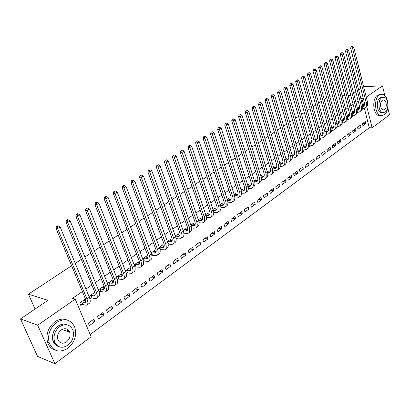 <?xml version="1.0" encoding="UTF-8"?>
<svg xmlns="http://www.w3.org/2000/svg" width="410" height="410" viewBox="0 0 410 410"><rect width="100%" height="100%" fill="white"/><g stroke="black" fill="none" stroke-linecap="round" stroke-linejoin="round"><path stroke-width="0.61" d="M68.224 329.937L68.624 331.813M90.174 334.519L369.277 127.782L372.121 127.797L366.786 106.538M91.128 336.779L54.904 363.716L37.679 325.212L75.225 299.146L91.128 336.779M37.679 325.212L20.5 318.913L37.525 356.351L54.904 363.716M387.778 107.743L389.5 114.872L372.121 127.797M20.5 318.913L47.955 300.33L28.454 294.175L35.075 309.048M28.454 294.175L71.601 265.767M75.255 263.363L81.288 259.392M84.911 257.003L90.784 253.139M94.387 250.766L100.101 247.004M103.679 244.647L109.244 240.983M112.796 238.646L118.218 235.073M121.744 232.752L127.023 229.277M130.529 226.966L135.669 223.583M139.154 221.292L144.161 217.992M147.62 215.716L152.499 212.503M155.938 210.243L160.689 207.111M164.102 204.862L168.736 201.812M172.128 199.583L176.638 196.61M180.01 194.391L184.408 191.496M187.754 189.292L192.044 186.468M195.37 184.274L199.547 181.527M202.853 179.349L206.927 176.669M210.212 174.506L214.184 171.892M217.443 169.74L221.318 167.193M224.557 165.056L228.334 162.575M231.558 160.453L235.237 158.029M238.441 155.918L242.028 153.555M245.211 151.459L248.711 149.158M251.873 147.077L255.286 144.827M258.428 142.757L261.754 140.568M264.88 138.508L268.125 136.371M271.23 134.326L274.398 132.245M277.483 130.211L280.568 128.181M283.638 126.157L286.651 124.179M289.701 122.17L292.637 120.232M295.671 118.239L298.531 116.353M301.55 114.369L304.343 112.53M307.336 110.556L310.062 108.763M313.045 106.8L315.7 105.047M318.662 103.1L321.255 101.393M324.202 99.451L326.729 97.785M103.899 315.023L102.884 312.548L97.462 316.494L98.492 318.98L103.899 315.023L100.804 314.06M95.192 293.852L94.638 292.514L89.113 296.389L90.169 298.926L91.666 297.87M121.509 302.149L120.53 299.705L115.307 303.508L116.296 305.962L121.509 302.149L118.382 301.268M113.273 281.547L112.617 279.907L107.558 283.454M109.747 285.129L108.46 286.036M138.493 289.737L137.55 287.318L132.512 290.987L133.46 293.411L138.493 289.737L135.336 288.932M130.534 269.273L129.944 267.756L125.439 270.918M127.177 272.85L126.295 273.47M154.877 277.755L153.975 275.366L149.107 278.908L150.024 281.306L154.877 277.755L151.7 277.022M147.195 257.444L146.662 256.035L142.665 258.838M143.982 261.011L143.485 261.36M170.703 266.187L169.832 263.825L165.133 267.243L166.014 269.616L170.703 266.187L167.5 265.521M163.277 246.036L162.796 244.724L159.28 247.189M185.986 255.01L185.151 252.678L180.61 255.983L181.456 258.326L185.986 255.01L182.773 254.405M178.816 235.027L178.376 233.797L175.311 235.945M200.767 244.206L199.962 241.9L195.57 245.093L196.385 247.409L200.767 244.206L197.538 243.663M193.838 224.388L193.438 223.24L190.793 225.09M215.06 233.756L214.281 231.476L210.038 234.566L210.822 236.857L215.06 233.756L211.821 233.264M208.367 214.112L207.998 213.026L205.748 214.604M228.898 223.64L228.144 221.385L224.034 224.378L224.793 226.643L228.898 223.64L225.649 223.204M222.425 204.17L222.082 203.15L220.206 204.467M242.289 213.846L241.567 211.616L237.585 214.512L238.318 216.752L242.289 213.846L239.035 213.461M236.032 194.555L235.719 193.587L234.187 194.663M255.271 204.359L254.569 202.156L250.715 204.959L251.417 207.173L255.271 204.359L252.006 204.016M249.213 185.243L248.926 184.326L247.722 185.171M267.848 195.165L267.171 192.982L263.435 195.703L264.117 197.892L267.848 195.165L264.583 194.863M261.99 176.223L261.724 175.357L260.827 175.982M280.045 186.242L279.394 184.085L275.766 186.724L276.427 188.892L280.045 186.242L276.781 185.986M274.377 167.48L274.131 166.655L273.521 167.08M291.884 177.591L291.254 175.459L287.733 178.017L288.368 180.159L291.884 177.591L288.619 177.376M286.395 159.003L286.165 158.219L285.826 158.455M282.797 160.582L282.9 161.765M303.369 169.192L302.759 167.08L299.346 169.571L299.961 171.687L303.369 169.192L300.11 169.012M298.055 150.777L297.757 150.086M294.764 152.187L294.375 152.464L294.79 153.899M314.526 161.038L313.937 158.947L310.616 161.366L311.21 163.462L314.526 161.038L311.267 160.894M306.372 144.048L305.809 144.443L306.285 146.119M325.361 153.114L324.792 151.049L321.568 153.396L322.142 155.467L325.361 153.114L322.106 153.002M317.642 136.146L316.915 136.653L317.422 138.477M335.892 145.417L335.339 143.372L332.208 145.652L332.766 147.702L335.892 145.417L332.643 145.335M328.584 128.468L327.703 129.088L328.226 131.01M346.132 137.929L345.599 135.905L342.55 138.124L343.093 140.153L346.132 137.929L342.888 137.878M339.219 121.017L338.188 121.734L338.716 123.717L337.189 124.338M356.095 130.646L355.572 128.643L352.61 130.8L353.133 132.809L356.095 130.646L352.856 130.621M349.551 113.77L348.387 114.585L348.884 116.512M365.781 123.564L365.279 121.58L362.399 123.682L362.906 125.67L365.781 123.564L362.553 123.564M359.596 106.723L358.304 107.635L358.776 109.501M369.277 127.782L364.398 108.46M363.783 106.026L361.83 98.282L360.923 98.907M358.12 100.845L355.926 102.367M353.107 104.309L350.857 105.867M348.029 107.825L345.717 109.424M342.873 111.392L340.505 113.027M337.645 115.005L335.216 116.686M332.341 118.674L329.855 120.396M326.96 122.395L324.407 124.158M321.502 126.172L318.888 127.976M315.961 130.001L313.281 131.856M310.339 133.891L307.592 135.787M304.63 137.837L301.816 139.784M298.839 141.839L295.953 143.838M292.96 145.909L290.003 147.954M286.99 150.034L283.961 152.13M280.927 154.227L277.821 156.379M274.772 158.486L271.589 160.689M268.519 162.811L265.255 165.066M262.169 167.198L258.823 169.514M255.717 171.662L252.288 174.035M249.167 176.192L245.646 178.627M242.505 180.8L238.897 183.296M235.735 185.484L232.034 188.041M228.857 190.24L225.059 192.864M221.861 195.078L217.971 197.769M214.753 199.993L210.76 202.755M207.522 204.995L203.427 207.824M200.167 210.079L195.97 212.98M192.69 215.25L188.38 218.228M185.084 220.513L180.661 223.568M177.34 225.864L172.805 229M169.463 231.312L164.815 234.53M161.448 236.852L156.676 240.157M153.289 242.494L148.389 245.882M144.986 248.24L139.953 251.719M136.525 254.087L131.364 257.659M127.915 260.042L122.616 263.712M119.141 266.111L113.703 269.872M110.208 272.291L104.617 276.156M101.101 278.59L95.361 282.557M91.819 285.006L85.931 289.081M82.364 291.546L72.534 298.342L75.225 299.146M354.609 110.223L353.379 111.084L353.866 112.981M360.969 127.079L360.462 125.091L357.535 127.218L358.053 129.217L360.969 127.079L357.74 127.069M344.42 117.368L343.324 118.136L343.836 120.089M351.15 134.265L350.622 132.251L347.613 134.439L348.146 136.458L351.15 134.265L347.905 134.224M333.94 124.717L332.981 125.388L333.509 127.341M341.048 141.645L340.505 139.61L337.415 141.86L337.963 143.9L341.048 141.645L337.804 141.578M323.157 132.281L322.347 132.845L322.865 134.721M330.665 149.24L330.101 147.18L326.924 149.496L327.493 151.556L330.665 149.24L327.411 149.143M312.051 140.066L311.4 140.522L311.897 142.275M319.984 157.05L319.4 154.97L316.13 157.353L316.72 159.434L319.984 157.05L316.725 156.917M300.612 148.087L300.13 148.42L300.586 149.993M308.986 165.087L308.387 162.985L305.019 165.435L305.629 167.541L308.986 165.087L305.727 164.922M292.268 154.857L291.838 154.237M288.824 156.353L288.527 156.559L288.901 157.829M297.67 173.363L297.05 171.236L293.58 173.763L294.206 175.895L297.67 173.363L294.406 173.163M280.43 163.211L280.194 162.406L279.722 162.734M276.673 164.871L276.781 165.66M286.011 181.886L285.37 179.739L281.793 182.337L282.444 184.495L286.011 181.886L282.746 181.65M268.232 171.816L267.976 170.97L267.223 171.498M273.993 190.671L273.332 188.498L269.647 191.178L270.318 193.356L273.993 190.671L270.728 190.394M255.655 180.697L255.374 179.805L254.328 180.543M261.606 199.726L260.919 197.533L257.121 200.295L257.818 202.499L261.606 199.726L258.346 199.403M242.679 189.861L242.377 188.923L241.008 189.881M248.834 209.069L248.122 206.85L244.201 209.7L244.919 211.929L248.834 209.069L245.575 208.7M229.282 199.321L228.954 198.332L227.253 199.526M235.647 218.704L234.909 216.459L230.866 219.406L231.609 221.656L235.647 218.704L232.393 218.294M215.45 209.1L215.096 208.049L213.036 209.495M222.035 228.657L221.272 226.387L217.09 229.431L217.864 231.706L222.035 228.657L218.791 228.196M201.161 219.207L200.777 218.089L198.332 219.806M207.972 238.938L207.183 236.642L202.863 239.783L203.662 242.09L207.972 238.938L204.739 238.42M186.391 229.661L185.971 228.472L183.121 230.471M193.438 249.562L192.618 247.24L188.154 250.489L188.984 252.821L193.438 249.562L190.214 248.988M171.113 240.485L170.652 239.214L167.367 241.516M178.411 260.55L177.556 258.203L172.938 261.565L173.799 263.922L178.411 260.55L175.203 259.914M155.308 251.689L154.801 250.331L151.049 252.96M152.166 255.245L151.843 255.471M162.857 271.922L161.97 269.544L157.189 273.024L158.086 275.412L162.857 271.922L159.669 271.22M138.939 263.307L138.38 261.846L134.131 264.824M135.654 266.879L134.967 267.361M146.76 283.694L145.837 281.291L140.881 284.894L141.814 287.308L146.76 283.694L143.587 282.926M121.98 275.356L121.36 273.777L116.583 277.129M118.541 278.933L117.465 279.692M130.078 295.887L129.119 293.457L123.984 297.188L124.958 299.633L130.078 295.887L126.936 295.046M104.406 287.861L103.709 286.154L98.369 289.901M100.788 291.438L99.225 292.243M112.786 308.53L111.786 306.07L106.467 309.945L107.476 312.41L112.786 308.53L109.675 307.608M85.623 299.541L85.398 298.998L79.765 302.944L80.842 305.496L82.369 304.42M94.848 321.64L93.813 319.149L88.283 323.172L89.339 325.673L94.848 321.64L91.768 320.635M55.432 343.559L53.074 341.258M363.629 86.643L382.484 85.844L384.857 95.663M361.83 98.282L363.27 98.241M366.253 97.114L382.484 85.844M348.192 95.561L350.801 95.325M353.635 93.408L355.849 91.907M358.668 90L360.826 88.539M344.866 95.668L342.15 95.761M338.793 95.868L336 95.96M332.612 96.073L329.742 96.171M359.093 107.077L359.637 107.025M362.707 106.134L363.926 105.98M359.211 109.162L358.714 109.244M362.768 106.815L363.116 106.667C364.362 105.898 364.797 104.622 364.428 102.838L350.632 48.057L351.283 46.658L352.523 46.284L351.283 46.658M352.523 46.284L353.738 47.114L367.457 101.936C368.006 104.606 367.355 106.513 365.494 107.666L365.054 107.979M353.738 47.114L352.462 47.898L366.243 102.792C366.791 105.467 366.135 107.374 364.28 108.527L362.435 109.004M352.016 46.591L352.462 47.898L350.632 48.057M359.38 107.03L359.616 107.958M354.184 110.521L354.645 110.474M357.73 109.578L359.027 109.429M354.255 112.622L353.794 112.699M357.807 110.295L358.207 110.126C359.452 109.357 359.883 108.081 359.508 106.287L345.486 51.204L346.142 49.794L347.388 49.415L346.142 49.794M347.388 49.415L348.613 50.256L362.558 105.38C363.116 108.061 362.466 109.977 360.61 111.125L360.149 111.448M348.613 50.256L347.321 51.045L361.323 106.246C361.881 108.932 361.236 110.849 359.375 111.997L357.494 112.468M346.875 49.733L347.321 51.045L345.486 51.204M354.471 110.474L354.66 111.218M349.202 114.016L349.581 113.97M352.687 113.068L354.055 112.929M342.181 52.598L340.925 52.977L342.181 52.598L343.416 53.438L342.104 54.243L356.336 109.752C356.905 112.448 356.264 114.369 354.409 115.517L352.482 115.984M349.228 116.138L348.808 116.204M352.769 113.821L353.23 113.631C354.471 112.868 354.901 111.581 354.517 109.783L340.269 54.392L340.925 52.977M343.416 53.438L357.587 108.87C358.155 111.566 357.515 113.488 355.66 114.631L355.183 114.969M341.658 52.916L342.104 54.243L340.269 54.392M349.489 113.97L349.612 114.446M379.352 95.053C373.397 98.661 374.837 115.225 381.1 115.681L384.185 114.851C390.12 111.033 388.521 94.495 382.151 94.264L379.352 95.053M381.09 94.3L377.559 95.11C371.603 98.713 373.044 115.246 379.317 115.697L380.577 115.687M382.591 112.586L381.32 112.694C376.8 112.391 375.75 100.465 380.034 97.846L382.945 97.247M381.689 97.795C377.405 100.419 378.456 112.371 382.976 112.673L385.164 112.079C389.433 109.347 388.306 97.416 383.729 97.226L381.689 97.795M384.549 109.552C387.301 107.804 386.584 100.112 383.642 99.978L382.31 100.347C379.552 102.054 380.239 109.752 383.155 109.936L384.549 109.552M56.606 322.373C50.005 327.769 47.509 334.498 49.118 342.565C52.962 351.411 59.224 353.307 67.916 348.249C74.789 342.242 77.039 335.149 74.671 326.98C70.72 319.354 64.698 317.817 56.606 322.373M67.076 320.02C63.145 318.432 59.096 319.021 54.935 321.788C48.344 327.165 45.853 333.873 47.457 341.919C48.749 346.096 51.25 348.797 54.955 350.012M58.481 346.46C55.739 345.651 53.874 343.729 52.885 340.689C51.655 334.867 53.428 329.983 58.21 326.037C61.305 323.962 64.308 323.562 67.209 324.833M59.757 326.585C54.971 330.547 53.192 335.447 54.427 341.284C57.21 347.536 61.705 348.864 67.906 345.261C72.837 340.982 74.482 335.898 72.852 330.009C70.013 324.387 65.646 323.244 59.757 326.585M66.471 341.966C69.628 339.249 70.71 335.99 69.7 332.197C67.875 328.507 65.046 327.749 61.218 329.932C58.117 332.52 56.985 335.703 57.825 339.47C59.629 343.426 62.51 344.256 66.471 341.966M67.773 331.505L66.794 329.03M344.149 117.557L344.441 117.511M347.567 116.604L349.012 116.476M336.902 55.821L335.631 56.206L336.902 55.821L338.142 56.672L336.815 57.487L351.278 113.303C351.862 116.015 351.226 117.942 349.371 119.084L347.398 119.546M344.133 119.694L343.749 119.756M347.659 117.393L348.182 117.188C349.422 116.425 349.848 115.138 349.458 113.324L334.98 57.631L335.631 56.206M338.142 56.672L352.549 112.412C353.128 115.118 352.492 117.045 350.637 118.188L350.14 118.536M336.369 56.149L336.815 57.487L334.98 57.631M342.376 120.191L343.903 120.068M331.541 59.096L330.265 59.481L331.541 59.096L332.797 59.947L331.444 60.772L346.148 116.906C346.742 119.633 346.112 121.565 344.262 122.703L342.242 123.159M338.962 123.307L338.624 123.359M342.483 121.011L343.062 120.791C344.303 120.033 344.723 118.741 344.323 116.922L329.609 60.911L330.265 59.481M332.797 59.947L347.434 115.999C348.029 118.726 347.398 120.653 345.548 121.796L345.03 122.159M330.998 59.424L331.444 60.772L329.609 60.911M337.107 123.83L337.917 123.83M326.104 62.417L324.817 62.802L326.104 62.417L327.37 63.273L326.001 64.114L340.946 120.56C341.55 123.302 340.93 125.24 339.08 126.372L337.01 126.823M333.714 126.967L333.422 127.013M337.225 124.681L337.876 124.45C339.111 123.692 339.526 122.395 339.121 120.566L324.161 64.242L324.817 62.802M327.37 63.273L342.253 119.638C342.852 122.38 342.232 124.317 340.382 125.45L339.849 125.829M325.555 62.75L326.001 64.114L324.161 64.242M331.762 127.515L333.458 127.418M320.584 65.784L319.293 66.174L320.584 65.784L321.86 66.645L320.471 67.501L335.667 124.266C336.282 127.023 335.672 128.965 333.827 130.098L331.705 130.539M331.895 128.407L332.607 128.161C333.842 127.402 334.258 126.106 333.842 124.266L318.631 67.624L319.293 66.174M321.86 66.645L336.994 123.333C337.609 126.085 336.989 128.028 335.144 129.16L334.591 129.555M320.026 66.123L320.471 67.501L318.631 67.624M326.339 131.256L328.123 131.169M314.982 69.203L313.681 69.597L314.982 69.203L316.274 70.074L314.865 70.935L330.311 128.028C330.942 130.795 330.337 132.748 328.492 133.875L326.319 134.306M326.483 132.179L327.267 131.923C328.502 131.169 328.907 129.867 328.482 128.017L313.02 71.053L313.681 69.597M316.274 70.074L331.659 127.079C332.284 129.847 331.675 131.794 329.835 132.927L329.261 133.332M314.419 69.551L314.865 70.935L313.02 71.053M320.83 135.049L322.711 134.972M309.299 72.672L307.987 73.072L309.299 72.672L310.601 73.549L309.171 74.425L324.879 131.841C325.519 134.623 324.925 136.581 323.085 137.704L320.856 138.129M320.994 136.002L321.85 135.741C323.08 134.987 323.48 133.686 323.049 131.82L307.326 74.538L307.987 73.072M310.601 73.549L326.242 130.882C326.883 133.665 326.283 135.618 324.443 136.74L323.849 137.165M308.725 73.026L309.171 74.425L307.326 74.538M315.244 138.898L317.217 138.836M303.528 76.198L302.211 76.598L303.528 76.198L304.84 77.075L303.39 77.967L319.364 135.71C320.02 138.513 319.431 140.471 317.596 141.593L315.31 142.009M315.418 139.882L316.351 139.615C317.581 138.867 317.976 137.555 317.535 135.684L301.545 78.069L302.211 76.598M304.84 77.075L320.753 134.736C321.404 137.535 320.81 139.492 318.975 140.615L318.36 141.055M302.949 76.552L303.39 77.967L301.545 78.069M309.57 142.798L311.646 142.752M297.67 79.776L296.343 80.175L297.67 79.776L298.998 80.657L297.522 81.564L313.773 139.641C314.439 142.454 313.86 144.422 312.03 145.54L309.683 145.939M309.765 143.813L310.775 143.541C312 142.798 312.389 141.486 311.943 139.605L295.677 81.657L296.343 80.175M298.998 80.657L315.177 138.652C315.843 141.465 315.259 143.428 313.43 144.546L312.789 145.002M297.081 80.135L297.522 81.564L295.677 81.657M303.81 146.76L305.993 146.729M291.725 83.404L290.388 83.809L291.725 83.404L293.063 84.296L291.566 85.213L308.094 143.628C308.776 146.457 308.202 148.43 306.378 149.542L303.969 149.932M304.02 147.8L305.112 147.533C306.337 146.79 306.721 145.473 306.26 143.582L289.721 85.3L290.388 83.809M293.063 84.296L309.519 142.624C310.201 145.453 309.627 147.421 307.797 148.533L307.136 149.004M291.126 83.773L291.566 85.213L289.721 85.3M297.957 150.772L300.253 150.767M285.683 87.094L284.335 87.499L285.683 87.094L287.036 87.986L285.514 88.919L302.329 147.672C303.026 150.521 302.462 152.494 300.643 153.601L298.167 153.981M298.193 151.843L299.367 151.582C300.586 150.839 300.966 149.522 300.499 147.62L283.669 89.001L284.335 87.499M287.036 87.986L303.779 146.657C304.471 149.496 303.907 151.474 302.083 152.582L301.396 153.068M285.073 87.463L285.514 88.919L283.669 89.001M292.017 154.852L293.744 154.918L292.279 155.949L293.534 155.687C294.754 154.954 295.123 153.632 294.646 151.72L277.529 92.757L278.195 91.245L279.548 90.841L278.195 91.245M279.548 90.841L280.917 91.737L279.369 92.686L296.481 151.782C297.188 154.642 296.635 156.625 294.821 157.727L292.279 158.091M293.744 154.918L294.426 154.862M280.917 91.737L297.952 150.752C298.654 153.607 298.101 155.59 296.281 156.692L295.574 157.194M278.933 91.215L279.369 92.686L277.529 92.757M286.257 160.11L287.615 159.859C288.83 159.126 289.193 157.804 288.707 155.882L271.287 96.57L271.953 95.053L273.321 94.643L271.953 95.053M285.985 158.983L288.512 159.018M273.321 94.643L274.7 95.545L273.132 96.509L290.541 155.954C291.264 158.829 290.721 160.817 288.906 161.914L286.293 162.263M274.7 95.545L292.033 154.903C292.755 157.778 292.207 159.762 290.393 160.863L289.66 161.381M272.691 95.028L273.132 96.509L271.287 96.57M280.148 164.333L281.603 164.097C282.813 163.37 283.172 162.037 282.674 160.105L264.947 100.45L265.618 98.918L266.992 98.508L265.618 98.918M279.856 163.18L282.505 163.236M266.992 98.508L268.386 99.415L266.792 100.394L284.509 160.187C285.247 163.083 284.714 165.071 282.91 166.163L280.22 166.496M268.386 99.415L286.026 159.126C286.759 162.011 286.226 164.005 284.417 165.097L283.653 165.635M266.356 98.897L266.792 100.394L264.947 100.45M273.941 168.618L275.499 168.397C276.704 167.669 277.058 166.337 276.55 164.395L258.51 104.386L259.181 102.849L260.565 102.433L259.181 102.849M273.629 167.439L276.407 167.521M260.565 102.433L261.969 103.346L260.35 104.34L278.385 164.492C279.138 167.398 278.615 169.397 276.817 170.483L274.049 170.791M261.969 103.346L279.922 163.411C280.676 166.311 280.148 168.31 278.349 169.397L277.56 169.955M259.914 102.828L260.35 104.34L258.51 104.386M267.638 172.974L269.303 172.764C270.503 172.041 270.846 170.709 270.328 168.751L251.965 108.389L252.637 106.836L254.031 106.421L252.637 106.836M267.305 171.759L270.21 171.872M254.031 106.421L255.456 107.338L253.805 108.348L272.163 168.858C272.932 171.785 272.419 173.784 270.626 174.865L267.776 175.157M255.456 107.338L273.726 167.762C274.49 170.683 273.977 172.682 272.184 173.763L271.369 174.337M253.375 106.82L253.805 108.348L251.965 108.389M261.231 177.392L263.01 177.197C264.204 176.484 264.537 175.142 264.009 173.179L245.318 112.453L245.99 110.895L247.394 110.474L245.99 110.895M260.878 176.146L263.922 176.29M247.394 110.474L248.829 111.397L247.158 112.422L265.844 173.297C266.628 176.238 266.131 178.242 264.342 179.313L261.406 179.585M248.829 111.397L267.433 172.179C268.212 175.116 267.709 177.12 265.926 178.196L265.08 178.791M246.728 110.879L247.158 112.422L245.318 112.453M254.723 181.876L256.614 181.707C257.803 180.994 258.131 179.652 257.593 177.673L238.558 116.583L239.235 115.015L240.649 114.59L239.235 115.015M254.333 180.533L257.531 180.779M240.649 114.59L242.1 115.523L240.398 116.563L259.422 177.802C260.227 180.759 259.74 182.773 257.962 183.839L254.933 184.08M242.1 115.523L261.037 176.669C261.836 179.621 261.344 181.635 259.566 182.701L258.695 183.316M239.968 115.005L240.398 116.563L238.558 116.583M248.106 186.432L250.115 186.284C251.304 185.576 251.622 184.228 251.074 182.245L231.691 120.781L232.367 119.202L233.792 118.777L232.367 119.202M247.871 185.069L251.038 185.34M233.792 118.777L235.258 119.715L233.531 120.776L252.903 182.383C253.718 185.356 253.247 187.375 251.473 188.431L248.352 188.646M235.258 119.715L254.543 181.23C255.358 184.203 254.876 186.217 253.108 187.278L252.206 187.913M233.1 119.202L233.531 120.776L231.691 120.781M241.377 191.06L243.519 190.932C244.698 190.23 245.006 188.882 244.447 186.883L224.711 125.05L225.382 123.466L226.822 123.036L225.382 123.466M241.3 189.676L244.442 189.968M226.822 123.036L228.303 123.979L226.546 125.055L246.277 187.037C247.112 190.025 246.646 192.049 244.888 193.1L241.664 193.284M228.303 123.979L247.942 185.868C248.773 188.851 248.306 190.87 246.543 191.926L245.61 192.582M226.12 123.461L226.546 125.055L224.711 125.05M234.535 195.754L236.811 195.657C237.984 194.96 238.282 193.607 237.713 191.603L217.613 129.391L218.284 127.792L219.734 127.361L218.284 127.792M234.628 194.355L237.738 194.673M219.734 127.361L221.231 128.309L219.442 129.406L239.542 191.767C240.393 194.776 239.942 196.8 238.189 197.84L234.868 197.999M221.231 128.309L241.234 190.578C242.084 193.582 241.628 195.601 239.876 196.646L238.912 197.328M219.017 127.797L219.442 129.406L217.613 129.391M227.581 200.531L229.995 200.459C231.163 199.767 231.455 198.414 230.871 196.395L210.391 133.803L211.068 132.199L212.529 131.764L211.068 132.199M227.847 199.106L230.927 199.455M212.529 131.764L214.04 132.717L212.221 133.829L232.695 196.574C233.567 199.598 233.131 201.628 231.389 202.658L227.95 202.781M214.04 132.717L234.417 195.365C235.284 198.384 234.843 200.413 233.1 201.448L232.106 202.15M211.801 132.204L212.221 133.829L210.391 133.803M220.508 205.374L223.066 205.343C224.229 204.657 224.511 203.298 223.911 201.269L203.052 138.293L203.729 136.673L205.2 136.238L203.729 136.673M220.959 203.939L224.003 204.313M205.2 136.238L206.727 137.196L204.877 138.329L225.736 201.459C226.627 204.503 226.202 206.532 224.47 207.557L220.918 207.644M206.727 137.196L227.488 200.234C228.37 203.268 227.945 205.297 226.212 206.327L225.182 207.055M204.457 136.689L204.877 138.329L203.052 138.293M213.308 210.299L216.024 210.304C217.177 209.623 217.449 208.265 216.839 206.225L195.585 142.859L196.262 141.23L197.743 140.789L196.262 141.23M213.953 208.854L216.962 209.249M197.743 140.789L199.286 141.757L197.41 142.911L218.663 206.43C219.57 209.484 219.165 211.524 217.443 212.539L213.769 212.58M199.286 141.757L220.442 205.179C221.344 208.234 220.934 210.268 219.212 211.288L218.151 212.037M196.99 141.25L197.41 142.911L195.585 142.859M205.984 215.301L208.864 215.347C210.012 214.676 210.274 213.313 209.648 211.258L187.99 147.503L188.667 145.863L190.158 145.422L188.667 145.863M206.835 213.846L209.802 214.266M190.158 145.422L191.721 146.396L189.809 147.564L211.468 211.478C212.395 214.553 212.006 216.598 210.294 217.602L206.491 217.597M191.721 146.396L213.277 210.207C214.199 213.282 213.805 215.322 212.093 216.326L210.996 217.105M189.394 145.888L189.809 147.564L187.99 147.503M198.537 220.385L201.587 220.477C202.719 219.811 202.97 218.448 202.335 216.383L180.262 152.228L180.938 150.578L182.44 150.132L180.938 150.578M199.593 218.919L202.525 219.37M182.44 150.132L184.023 151.111L182.076 152.305L204.154 216.618C205.102 219.709 204.723 221.754 203.027 222.748L201.177 222.984L199.086 222.697M184.023 151.111L205.994 215.327C206.937 218.412 206.558 220.457 204.856 221.456L203.724 222.256M181.661 150.608L182.076 152.305L180.262 152.228M190.952 225.551L194.181 225.695C195.309 225.034 195.549 223.67 194.899 221.59L172.395 157.035L173.071 155.375L174.588 154.924L173.071 155.375M192.234 224.08L195.119 224.557M174.588 154.924L176.187 155.913L174.204 157.127L196.713 221.841C197.681 224.952 197.323 227.002 195.637 227.986L193.797 228.206L191.547 227.873M176.187 155.913L198.583 220.529C199.547 223.634 199.183 225.679 197.497 226.668L196.328 227.494M173.799 155.41L174.204 157.127L172.395 157.035M183.234 230.799L186.652 230.999C187.77 230.348 188 228.98 187.334 226.889L164.395 161.929L165.071 160.259L166.598 159.808L165.071 160.259M184.746 229.333L187.59 229.831M166.598 159.808L168.213 160.797L166.199 162.032L189.143 227.155C190.132 230.287 189.789 232.337 188.118 233.31L186.284 233.515L183.875 233.136M168.213 160.797L191.05 225.823C192.034 228.944 191.685 230.994 190.009 231.973L188.805 232.824M165.789 160.3L166.199 162.032L164.395 161.929M175.377 236.129L178.991 236.396C180.098 235.755 180.318 234.382 179.636 232.28L156.246 166.911L156.922 165.23L158.46 164.774L156.922 165.23M177.135 234.669L179.923 235.196M158.46 164.774L160.095 165.773L158.045 167.029L181.44 232.567C182.455 235.709 182.127 237.764 180.472 238.728L178.647 238.917L176.069 238.523M160.095 165.773L183.378 231.204C184.387 234.346 184.059 236.401 182.394 237.364L181.148 238.246M157.64 165.276L158.045 167.029L156.246 166.911M175.875 237.626L176.192 238.507M167.398 241.598L171.196 241.89C172.297 241.254 172.497 239.881 171.805 237.769L147.948 171.985L148.625 170.288L150.178 169.832L148.625 170.288M169.386 240.101L172.128 240.649M150.178 169.832L151.833 170.837L149.742 172.118L173.604 238.066C174.639 241.234 174.332 243.289 172.692 244.237L170.878 244.416L168.131 244.011M151.833 170.837L175.577 236.683C176.607 239.845 176.295 241.9 174.65 242.853L173.363 243.765M149.342 170.34L149.742 172.118L147.948 171.985M167.552 241.582L168.428 243.981M159.311 247.163L163.267 247.476C164.354 246.851 164.543 245.477 163.836 243.35L139.508 177.151L140.179 175.444L140.897 175.5L141.747 174.978L141.03 174.921L140.179 175.444M161.509 245.626L164.195 246.2M141.747 174.978L143.418 175.992L141.291 177.294L165.63 243.668C166.685 246.851 166.404 248.911 164.774 249.849L160.038 249.593M143.418 175.992L167.639 242.259C168.689 245.436 168.397 247.496 166.767 248.434L165.44 249.377M140.897 175.5L141.291 177.294L139.508 177.151M159.633 247.133L160.53 249.552M151.254 252.816L155.195 253.165C156.272 252.55 156.451 251.171 155.728 249.034L130.903 182.409L131.579 180.692L132.292 180.754L133.158 180.226L132.445 180.159L131.579 180.692M153.489 251.248L156.113 251.842M133.158 180.226L134.849 181.24L132.681 182.568L157.512 249.367C158.593 252.57 158.327 254.63 156.717 255.553L151.802 255.276M134.849 181.24L159.557 247.932C160.633 251.13 160.361 253.19 158.747 254.118L157.373 255.087M132.292 180.754L132.681 182.568L130.903 182.409M151.577 252.785L152.489 255.215M143.054 258.566L146.98 258.951C148.046 258.346 148.21 256.967 147.467 254.815L122.144 187.765L122.815 186.037L123.523 186.104L124.409 185.566L123.702 185.494L122.815 186.037M145.33 256.973L147.892 257.588M124.409 185.566L126.121 186.591L123.912 187.944L149.25 255.174C150.357 258.392 150.111 260.452 148.517 261.365L143.413 261.057M126.121 186.591L151.331 253.713C152.428 256.926 152.177 258.987 150.578 259.904L149.163 260.903M123.523 186.104L123.912 187.944L122.144 187.765M143.377 258.536L144.31 260.98M134.705 264.419L138.616 264.845C139.666 264.25 139.82 262.866 139.062 260.709L113.216 193.223L113.888 191.48L114.595 191.557L115.497 191.009L114.79 190.932L113.888 191.48M137.022 262.8L139.518 263.43M115.497 191.009L117.229 192.039L114.979 193.417L140.835 261.078C141.968 264.317 141.742 266.382 140.169 267.279L134.869 266.941M117.229 192.039L142.957 259.591C144.079 262.825 143.849 264.891 142.27 265.788L140.809 266.823M114.595 191.557L114.979 193.417L113.216 193.223M135.034 264.394L135.982 266.848M126.208 270.38L130.098 270.846C131.138 270.257 131.272 268.878 130.503 266.705L104.125 198.783L104.796 197.031L105.498 197.113L106.415 196.554L105.713 196.472L104.796 197.031M128.561 268.729L130.985 269.375M106.415 196.554L108.168 197.589L105.877 198.993L132.266 267.1C133.424 270.354 133.224 272.419 131.666 273.301L126.157 272.932M108.168 197.589L134.424 265.583C135.572 268.837 135.367 270.902 133.803 271.784L132.297 272.855M105.498 197.113L105.877 198.993L104.125 198.783M126.531 270.354L127.5 272.824M117.552 276.448L121.427 276.955C122.452 276.381 122.575 274.997 121.78 272.814L94.853 204.452L95.525 202.683L96.222 202.776L97.16 202.202L96.463 202.115L95.525 202.683M119.951 274.767L122.298 275.428M97.16 202.202L98.933 203.247L96.596 204.682L123.543 273.224C124.722 276.499 124.543 278.569 123.005 279.43L117.286 279.031M98.933 203.247L125.737 271.681C126.915 274.956 126.731 277.022 125.188 277.888L123.63 278.99M96.222 202.776L96.596 204.682L94.853 204.452M117.88 276.422L118.869 278.913M108.742 282.628L112.591 283.182C113.606 282.618 113.708 281.234 112.899 279.036L85.408 210.227L86.079 208.449L86.771 208.546L87.725 207.962L87.033 207.865L86.079 208.449M111.182 280.917L113.442 281.593M87.725 207.962L89.523 209.018L87.14 210.479L114.651 279.471C115.861 282.762 115.707 284.832 114.19 285.678L112.458 285.724L110.075 285.109L108.24 285.237M89.523 209.018L116.891 277.898C118.09 281.188 117.931 283.259 116.409 284.104L114.805 285.242M86.771 208.546L87.14 210.479L85.408 210.227M109.07 282.603L110.075 285.109M99.763 288.922L103.592 289.521C104.591 288.968 104.678 287.584 103.848 285.37L75.778 216.116L76.444 214.322L77.136 214.43L78.105 213.835L77.418 213.733L76.444 214.322M102.249 287.179L104.422 287.866M78.105 213.835L79.924 214.896L77.5 216.383L105.59 285.832C106.831 289.142 106.702 291.213 105.206 292.043L103.489 292.069L101.116 291.418L99.015 291.561M79.924 214.896L107.871 284.227C109.101 287.538 108.968 289.609 107.466 290.439L105.811 291.612M77.136 214.43L77.5 216.383L75.778 216.116M100.091 288.901L101.116 291.418M90.615 295.338L94.423 295.984C95.407 295.441 95.479 294.057 94.628 291.833L65.959 222.117L66.625 220.319L67.307 220.431L68.301 219.827L67.614 219.714L66.625 220.319M93.152 293.56L95.222 294.252M68.301 219.827L70.141 220.893L67.665 222.41L96.36 292.315C97.626 295.646 97.524 297.716 96.053 298.526L94.351 298.526L91.994 297.85L89.78 297.988M70.141 220.893L98.687 290.68C99.943 294.011 99.835 296.082 98.359 296.891L96.647 298.106M67.307 220.431L67.665 222.41L65.959 222.117M90.948 295.313L91.994 297.85M81.298 301.873L85.08 302.565C86.049 302.037 86.1 300.653 85.229 298.413L55.944 228.242L56.606 226.428L57.282 226.551L58.297 225.93L57.615 225.813L56.606 226.428M83.881 300.058L85.844 300.761M58.297 225.93L60.162 227.007L57.636 228.554L86.951 298.921C88.247 302.272 88.176 304.343 86.725 305.132L85.039 305.112L82.697 304.399L80.437 304.533M60.162 227.007L89.324 297.255C90.61 300.602 90.528 302.677 89.078 303.472L87.309 304.722M57.282 226.551L57.636 228.554L55.944 228.242M81.626 301.852L82.697 304.399M363.07 106.123L362.737 106.359M367.457 101.936L366.243 102.792M358.176 109.567L357.771 109.854M362.558 105.38L361.323 106.246M353.215 113.057L352.733 113.401M357.587 108.87L356.336 109.752M348.187 116.599L347.624 116.993M352.549 112.412L351.278 113.303M343.088 120.186L342.447 120.642M347.434 115.999L346.148 116.906M342.253 119.638L340.946 120.56M332.669 127.52L331.859 128.089M336.994 123.333L335.667 124.266M327.349 131.267L326.452 131.897M331.659 127.079L330.311 128.028M321.947 135.064L320.963 135.761M326.242 130.882L324.879 131.841M316.474 138.918L315.392 139.677M320.753 134.736L319.364 135.71M310.913 142.829L309.745 143.654M315.177 138.652L313.773 139.641M305.276 146.8L304.005 147.692M309.519 142.624L308.094 143.628M299.551 150.829L298.183 151.792M303.779 146.657L302.329 147.672M297.952 150.752L296.481 151.782M287.846 159.065L286.359 160.115M292.033 154.903L290.541 155.954M281.86 163.277L280.348 164.343M286.026 159.126L284.509 160.187M275.781 167.557L274.249 168.638M279.922 163.411L278.385 164.492M269.611 171.903L268.053 172.999M273.726 167.762L272.163 168.858M263.343 176.315L261.759 177.427M267.433 172.179L265.844 173.297M256.973 180.795L255.368 181.927M261.037 176.669L259.422 177.802M250.505 185.346L248.875 186.494M254.543 181.23L252.903 182.383M243.935 189.968L242.274 191.137M247.942 185.868L246.277 187.037M237.257 194.668L235.571 195.857M241.234 190.578L239.542 191.767M230.471 199.445L228.759 200.649M234.417 195.365L232.695 196.574M223.578 204.298L221.836 205.523M227.488 200.234L225.736 201.459M216.567 209.233L214.799 210.479M220.442 205.179L218.663 206.43M209.443 214.245L207.639 215.511M213.277 210.207L211.468 211.478M202.197 219.345L200.367 220.636M205.994 215.327L204.154 216.618M194.827 224.531L192.966 225.843M198.583 220.529L196.713 221.841M187.334 229.805L185.443 231.137M191.05 225.823L189.143 227.155M179.713 235.171L177.786 236.524M183.378 231.204L181.44 232.567M171.959 240.629L169.996 242.008M175.577 236.683L173.604 238.066M164.067 246.179L162.073 247.584M167.639 242.259L165.63 243.668M156.041 251.832L154.011 253.257M159.557 247.932L157.512 249.367M147.866 257.582L145.801 259.038M151.331 253.713L149.25 255.174M139.513 263.461L137.442 264.916M142.957 259.591L140.835 261.078M130.974 269.472L128.935 270.907M134.424 265.583L132.266 267.1M122.282 275.587L120.273 277.001M125.737 271.681L123.543 273.224M113.426 281.819L111.448 283.213M116.891 277.898L114.651 279.471M104.406 288.168L102.459 289.537M107.871 284.227L105.59 285.832M95.212 294.636L93.301 295.984M98.687 290.68L96.36 292.315M85.844 301.232L83.968 302.554M89.324 297.255L86.951 298.921M363.634 106.303L363.116 106.667M358.724 109.762L358.207 110.126M353.743 113.268L353.23 113.631M381.1 115.681L379.317 115.697M381.32 112.694L382.976 112.673M383.124 99.994L383.642 99.978M49.118 342.565L47.457 341.919M52.885 340.689L54.427 341.284M62.007 329.44L69.7 332.197M348.695 116.824L348.182 117.188M343.58 120.432L343.062 120.791M338.388 124.086L337.876 124.45M333.12 127.797L332.607 128.161M327.78 131.564L327.267 131.923M322.362 135.382L321.85 135.741M316.863 139.256L316.351 139.615M311.282 143.187L310.775 143.541M305.619 147.175L305.112 147.533M299.874 151.223L299.367 151.582M294.037 155.334L293.534 155.687M288.117 159.51L287.615 159.859M282.106 163.744L281.603 164.097M275.997 168.049L275.499 168.397M269.795 172.415L269.303 172.764M263.502 176.853L263.01 177.197M257.106 181.358L256.614 181.707M250.607 185.94L250.115 186.284M244.001 190.588L243.519 190.932M237.293 195.319L236.811 195.657M230.476 200.121L229.995 200.459M223.542 205.005L223.066 205.343M216.495 209.971L216.024 210.304M209.336 215.019L208.864 215.347M202.048 220.149L201.587 220.477M194.642 225.367L194.181 225.695M187.109 230.676L186.652 230.999M179.442 236.078L178.991 236.396M171.647 241.572L171.196 241.89M163.708 247.163L163.267 247.476M155.631 252.857L155.195 253.165M147.41 258.648L146.98 258.951M139.041 264.542L138.616 264.845M130.518 270.549L130.098 270.846M121.842 276.663L121.427 276.955M113.001 282.895L112.591 283.182M103.996 289.24L103.592 289.521M94.818 295.702L94.423 295.984M85.47 302.293L85.08 302.565"/></g></svg>

